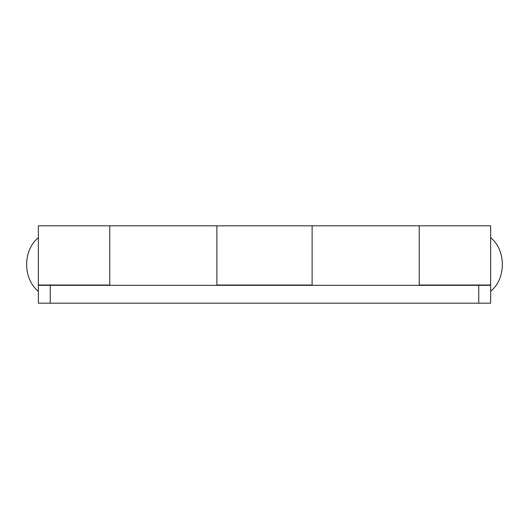 <?xml version="1.0" encoding="UTF-8"?>
<svg xmlns="http://www.w3.org/2000/svg" width="529" height="529" viewBox="0 0 529 529"><rect width="100%" height="100%" fill="white"/><g stroke="black" fill="none" stroke-linecap="round" stroke-linejoin="round"><path stroke-width="0.79" d="M216.89 285.329L216.89 225.817L109.767 225.817L109.767 285.329M419.233 285.329L419.233 225.817L312.11 225.817L312.11 285.032L216.89 285.032L216.89 225.817L312.11 225.817L312.11 285.329M478.745 303.183L478.745 285.329L490.647 285.329L490.647 303.183L38.352 303.183L38.352 285.329L50.255 285.329L50.255 303.183M109.767 225.817L109.767 285.032L38.352 285.032L38.352 225.817L109.767 225.817M419.233 285.032L419.233 225.817L490.647 225.817L490.647 285.032L419.233 285.032M478.745 285.329L50.255 285.329M38.352 291.281C22.754 278.928 22.754 250.072 38.352 237.719M490.647 237.719C506.246 250.072 506.246 278.928 490.647 291.281"/></g></svg>
